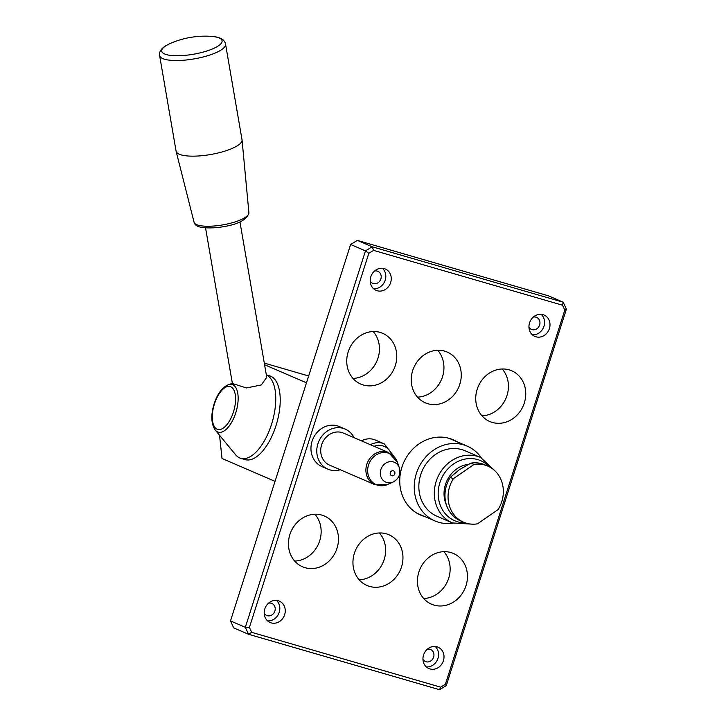 <?xml version="1.0" encoding="UTF-8"?>
<svg xmlns="http://www.w3.org/2000/svg" width="726" height="726" viewBox="0 0 726 726"><rect width="100%" height="100%" fill="white"/><g stroke="black" fill="none" stroke-linecap="round" stroke-linejoin="round"><path stroke-width="1.09" d="M215.295 430.146A24.829 11.425 -73.8 0 0 236.15 411.533A24.829 11.425 -73.8 0 0 228.49 384.653C222.238 387.321 217.455 393.683 214.161 403.738C210.731 415.036 211.103 423.839 215.295 430.146L235.587 454.73A43.642 20.083 -73.8 0 0 240.796 458.324A43.642 20.083 -73.8 0 0 271.842 423.358A43.642 20.083 -73.8 0 0 266.333 374.952M205.558 227.9L232.384 383.5L246.432 387.938L261.296 384.962L266.741 377.293L239.961 221.965M495.123 471.011L480.666 457.489L465.203 450.819A35.638 31.59 113.3 0 0 420.708 474.731A35.638 31.59 113.3 0 0 436.988 516.268L452.443 522.938L472.209 524.163M481.256 457.752A40.729 36.1 113.3 0 0 467.217 446.145A40.729 36.1 113.3 0 0 416.37 473.47A40.729 36.1 113.3 0 0 434.974 520.941A40.729 36.1 113.3 0 0 453.051 523.183M266.315 374.852L269.582 375.796A43.642 20.083 106.2 0 1 276.706 423.303A43.642 20.083 106.2 0 1 245.261 459.622L240.796 458.324M446.535 505.214A27.633 24.493 -66.7 0 1 456.99 468.724A27.633 24.493 -66.7 0 1 468.588 464.268M450.238 477.381L459.322 469.722L470.875 463.134A30.546 27.071 -66.7 0 1 484.714 464.776L487.799 466.11A30.546 27.071 -66.7 0 1 498.081 509.598L477.454 523.845A30.546 27.071 -66.7 0 1 463.615 522.212A30.546 27.071 -66.7 0 1 453.333 478.715L450.238 477.381A30.546 27.071 -66.7 0 0 460.52 520.878L463.615 522.212M470.875 463.134L473.969 464.468L453.333 478.715M473.969 464.468A30.546 27.071 -66.7 0 1 487.799 466.11M264.291 363.1L308.659 375.977M306.481 382.811L264.573 364.742M275.036 481.347L222.029 458.496L219.542 435.301M171.263 43.043A87.274 87.274 0 0 1 210.386 36.3L210.386 36.3A30.619 8.403 170.2 0 1 221.484 43.006A30.619 8.403 170.2 0 1 185.747 55.294A30.619 8.403 170.2 0 1 162.334 48.941A30.619 8.403 170.2 0 1 171.263 43.043L171.263 43.043C162.688 46.591 158.803 50.747 159.611 55.53A33.46 9.175 170.2 0 0 185.847 60.031A33.46 9.175 170.2 0 0 225.55 44.168L242.03 139.8A33.46 9.175 170.2 0 1 242.057 139.991A33.46 9.175 170.2 0 1 202.336 155.654A33.46 9.175 170.2 0 1 176.137 151.353A33.46 9.175 170.2 0 1 176.091 151.162L159.611 55.53M361.466 440.863A18.912 16.762 -66.7 0 1 373.654 439.411A18.912 16.762 -66.7 0 1 375.396 440.038L384.299 443.876A18.912 16.762 113.3 0 0 382.557 443.25A18.912 16.762 113.3 0 0 370.369 444.702M354.079 437.678A21.816 19.339 113.3 0 0 345.149 429.075A21.816 19.339 113.3 0 0 318.759 441.462A21.816 19.339 113.3 0 0 327.88 469.15A21.816 19.339 113.3 0 0 340.258 469.74M327.88 469.15L322.063 466.646A21.816 19.339 -66.7 0 1 312.942 438.949A21.816 19.339 -66.7 0 1 339.341 426.57L345.149 429.075M388.61 452.561L343.425 433.086A17.451 15.473 113.3 0 0 322.308 442.987A17.451 15.473 113.3 0 0 329.604 465.139L374.788 484.623A17.451 15.473 113.3 0 1 367.492 462.471A17.451 15.473 113.3 0 1 388.61 452.57L397.376 462.126A16.925 15.001 -66.7 0 0 378.046 453.913A16.925 15.001 -66.7 0 0 368.363 475.53A16.925 15.001 -66.7 0 0 387.285 484.641A16.925 15.001 -66.7 0 0 387.766 484.433L374.788 484.623M423.685 598.514A27.633 24.493 113.3 0 0 447.624 581.063A27.633 24.493 113.3 0 0 443.885 551.669M417.495 397.131A27.633 24.493 113.3 0 0 441.426 379.671A27.633 24.493 113.3 0 0 437.687 350.277M294.702 561.089A27.633 24.493 113.3 0 0 318.632 543.638A27.633 24.493 113.3 0 0 314.902 514.244M359.198 579.802A27.633 24.493 113.3 0 0 383.128 562.351A27.633 24.493 113.3 0 0 379.389 532.957M352.999 378.418A27.633 24.493 113.3 0 0 376.939 360.958A27.633 24.493 113.3 0 0 373.2 331.564M481.991 415.844A27.633 24.493 113.3 0 0 505.922 398.383A27.633 24.493 113.3 0 0 502.183 368.99M373.591 288.739A11.634 10.318 113.3 0 0 384.753 281.407A11.634 10.318 113.3 0 0 382.42 268.266M370.805 276.797A11.634 10.318 -66.7 0 1 385.334 268.992A11.634 10.318 -66.7 0 1 390.198 283.757A11.634 10.318 -66.7 0 1 376.122 290.364A11.634 10.318 -66.7 0 1 370.805 276.797M370.196 281.107A6.543 5.799 113.3 0 0 372.692 283.34A6.543 5.799 113.3 0 0 380.86 278.947A6.543 5.799 113.3 0 0 377.874 271.315A6.543 5.799 113.3 0 0 374.543 271.043M426.344 666.94A11.634 10.318 113.3 0 0 437.506 659.616A11.634 10.318 113.3 0 0 435.173 646.467M423.557 654.997A11.634 10.318 -66.7 0 1 438.087 647.193A11.634 10.318 -66.7 0 1 442.951 661.958A11.634 10.318 -66.7 0 1 428.875 668.564A11.634 10.318 -66.7 0 1 423.557 654.997M422.949 659.308A6.543 5.799 113.3 0 0 425.445 661.54A6.543 5.799 113.3 0 0 433.613 657.148A6.543 5.799 113.3 0 0 430.627 649.516A6.543 5.799 113.3 0 0 427.296 649.244M267.595 620.875A11.634 10.318 113.3 0 0 278.757 613.552A11.634 10.318 113.3 0 0 276.415 600.402M264.799 608.933A11.634 10.318 -66.7 0 1 279.329 601.128A11.634 10.318 -66.7 0 1 284.202 615.902A11.634 10.318 -66.7 0 1 270.117 622.5A11.634 10.318 -66.7 0 1 264.799 608.933M264.2 613.243A6.543 5.799 113.3 0 0 266.696 615.476A6.543 5.799 113.3 0 0 274.864 611.092A6.543 5.799 113.3 0 0 271.878 603.46A6.543 5.799 113.3 0 0 268.538 603.179M532.349 334.795A11.634 10.318 113.3 0 0 543.511 327.471A11.634 10.318 113.3 0 0 541.169 314.331M529.553 322.861A11.634 10.318 -66.7 0 1 544.083 315.048A11.634 10.318 -66.7 0 1 548.947 329.822A11.634 10.318 -66.7 0 1 534.871 336.419A11.634 10.318 -66.7 0 1 529.553 322.861M528.955 327.172A6.543 5.799 113.3 0 0 531.441 329.404A6.543 5.799 113.3 0 0 539.618 325.012A6.543 5.799 113.3 0 0 536.623 317.38A6.543 5.799 113.3 0 0 533.292 317.099M230.496 620.912L245.334 627.309L248.528 634.279L439.529 689.7L440.628 687.168L251.677 632.346L248.528 634.279L233.69 627.881L230.496 620.912L350.631 244.48L365.468 250.878L245.334 627.309L249.417 627.409L368.826 253.283L365.468 250.878L372.202 246.786L373.581 250.379L562.523 305.201L564.783 310.138L445.383 684.273L446.263 685.607L566.389 309.176L564.783 310.138M566.389 309.176L563.194 302.207L562.523 305.201M439.529 689.7L446.263 685.607M445.383 684.273L440.628 687.168M563.194 302.207L372.202 246.786L357.355 240.388L548.357 295.8L563.194 302.207M368.826 253.283L373.581 250.379M251.677 632.346L249.417 627.409M350.631 244.48L357.355 240.388M418.884 571.988A27.633 24.493 -66.7 0 1 453.387 553.448A27.633 24.493 -66.7 0 1 464.939 588.523A27.633 24.493 -66.7 0 1 431.507 604.204A27.633 24.493 -66.7 0 1 418.884 571.988M412.686 370.596A27.633 24.493 -66.7 0 1 447.189 352.056A27.633 24.493 -66.7 0 1 458.75 387.13A27.633 24.493 -66.7 0 1 425.309 402.812A27.633 24.493 -66.7 0 1 412.686 370.596M289.892 534.563A27.633 24.493 -66.7 0 1 324.404 516.023A27.633 24.493 -66.7 0 1 335.957 551.098A27.633 24.493 -66.7 0 1 302.515 566.779A27.633 24.493 -66.7 0 1 289.892 534.563M354.388 553.276A27.633 24.493 -66.7 0 1 388.891 534.735A27.633 24.493 -66.7 0 1 400.443 569.81A27.633 24.493 -66.7 0 1 367.011 585.492A27.633 24.493 -66.7 0 1 354.388 553.276M348.19 351.883A27.633 24.493 -66.7 0 1 382.702 333.343A27.633 24.493 -66.7 0 1 394.254 368.418A27.633 24.493 -66.7 0 1 360.813 384.099A27.633 24.493 -66.7 0 1 348.19 351.883M477.182 389.308A27.633 24.493 -66.7 0 1 511.685 370.768A27.633 24.493 -66.7 0 1 523.237 405.843A27.633 24.493 -66.7 0 1 489.805 421.525A27.633 24.493 -66.7 0 1 477.182 389.308M424.71 516.522A41.019 36.354 -66.7 0 1 420.626 515.079A41.019 36.354 -66.7 0 1 401.895 467.263A41.019 36.354 -66.7 0 1 453.106 439.747A41.019 36.354 -66.7 0 1 456.963 441.726M233.926 384.381L232.71 384.735M480.666 457.489A35.638 31.59 113.3 0 0 436.172 481.392A35.638 31.59 113.3 0 0 452.443 522.938M465.466 522.92A32.724 29.013 -66.7 0 1 439.883 482.645A32.724 29.013 -66.7 0 1 489.587 466.963M214.451 403.901A22.306 10.264 -73.8 0 0 222.809 428.413A22.306 10.264 -73.8 0 0 234.543 391.659A22.306 10.264 -73.8 0 0 214.451 403.901M194.06 222.247C195.058 225.623 197.935 228.853 216.693 227.637C236.15 225.414 246.885 220.468 248.909 212.791A27.833 7.641 170.2 0 1 215.858 225.831A27.833 7.641 170.2 0 1 194.06 222.247L176.137 151.353M374.071 446.299A16.58 14.701 -66.7 0 1 391.768 454.394M393.174 481.991C398.855 478.797 400.897 474.051 399.318 467.735A10.817 9.592 113.3 0 0 386.967 462.489A10.817 9.592 113.3 0 0 380.769 476.301A10.817 9.592 113.3 0 0 392.866 482.118A10.817 9.592 113.3 0 0 393.174 481.991L387.766 484.433M393.22 475.666A2.614 2.323 -66.7 0 1 390.252 472.889A2.614 2.323 -66.7 0 1 394.182 471.265A2.614 2.323 -66.7 0 1 393.22 475.666M228.49 384.653L232.365 383.382M416.778 513.101L434.974 520.941M449.022 438.304L467.217 446.145M248.909 212.791L242.057 139.991M210.386 36.3C219.651 36.763 224.706 39.386 225.55 44.168M393.819 456.218L384.299 443.876M399.318 467.735L397.376 462.126"/></g></svg>
